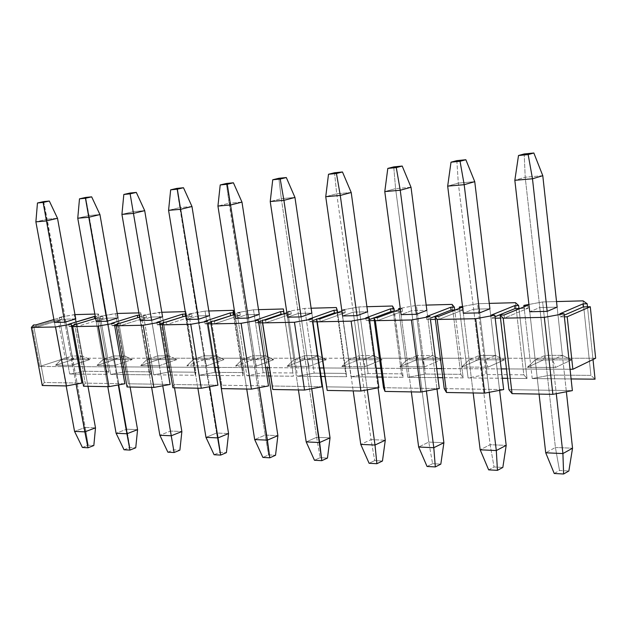 <?xml version="1.0" encoding="UTF-8"?>
<svg xmlns="http://www.w3.org/2000/svg" width="627" height="627" viewBox="0 0 627 627"><rect width="100%" height="100%" fill="white"/><g stroke="black" fill="none" stroke-linecap="round" stroke-linejoin="round"><path stroke-width="0.47" stroke-dasharray="3.13 2.35" d="M82.403 447.466L88.219 445.233L93.831 445.538L88.219 445.233L82.403 447.466M54.447 322.443L66.164 385.918L54.447 322.443L65.435 319.151L75.749 318.892L87.968 386.295L75.749 318.892L82.474 356.003L71.596 359.545L64.761 322.207L76.094 384.147L64.761 322.207L71.596 359.545L82.474 356.003L89.92 359.506L72.262 365.329L71.596 359.545L72.262 365.329L55.529 365.251L73.187 359.49L89.92 359.506L82.474 356.003L72.176 356.011L73.187 359.49L72.176 356.011L61.297 359.537L55.529 365.251L61.297 359.537L71.596 359.545L61.297 359.537L54.447 322.443L61.297 359.537L72.176 356.011L65.435 319.151L54.447 322.443M43.663 201.604L47.166 219.207L35.88 221.856L47.166 219.207L85.233 427.418L74.558 431.392L85.233 427.418L88.219 445.233L85.233 427.418L95.5 427.857L85.233 427.418L43.663 201.604M57.512 218.298L47.166 219.207L57.512 218.298M124.044 449.763L129.844 447.466L135.745 447.78L129.844 447.466L124.044 449.763M96.174 321.502L107.789 386.64L96.174 321.502L107.154 318.132L118.009 317.865L130.11 387.024L118.009 317.865L124.671 355.94L113.808 359.584L107.037 321.259L118.284 384.947L107.037 321.259L113.808 359.584L124.671 355.94L132.281 359.537L114.639 365.517L113.808 359.584L114.639 365.517L97.02 365.439L114.67 359.522L132.281 359.537L124.671 355.94L113.832 355.956L114.67 359.522L113.832 355.956L102.961 359.569L97.02 365.439L102.961 359.569L113.808 359.584L102.961 359.569L96.174 321.502L102.961 359.569L113.832 355.956L107.154 318.132L96.174 321.502M85.687 197.434L89.042 215.531L77.756 218.22L89.042 215.531L126.764 429.189L116.105 433.273L126.764 429.189L129.844 447.466L126.764 429.189L137.572 429.652L126.764 429.189L85.687 197.434M99.944 214.575L89.042 215.531L99.944 214.575M167.879 452.177L173.663 449.81L179.886 450.147L173.663 449.81L167.879 452.177M140.15 320.515L151.632 387.4L140.15 320.515L151.107 317.058L162.558 316.776L174.502 387.792L162.558 316.776L169.133 355.877L158.294 359.616L151.601 320.256L162.746 385.793L151.601 320.256L158.294 359.616L169.133 355.877L176.9 359.569L159.313 365.713L158.294 359.616L159.313 365.713L140.738 365.627L158.349 359.553L176.9 359.569L169.133 355.877L157.706 355.893L158.349 359.553L157.706 355.893L146.859 359.608L140.738 365.627L146.859 359.608L158.294 359.616L146.859 359.608L140.15 320.515L146.859 359.608L157.706 355.893L151.107 317.058L140.15 320.515M130.016 193.038L133.19 211.66L121.928 214.387L133.19 211.66L170.489 431.055L159.854 435.263L170.489 431.055L173.663 449.81L170.489 431.055L181.869 431.541L170.489 431.055L130.016 193.038M144.696 210.648L133.19 211.66L144.696 210.648M214.089 454.732L219.85 452.286L226.41 452.639L219.85 452.286L214.089 454.732M186.556 319.464L197.881 388.199L186.556 319.464L197.474 315.922L209.567 315.632L217.914 367.414L209.567 315.632L216.041 355.815L205.248 359.655L198.657 319.198L209.661 386.702L198.657 319.198L205.248 359.655L216.041 355.815L223.98 359.608L206.479 365.917L205.248 359.655L206.479 365.917L186.854 365.831L204.394 359.592L223.98 359.608L216.041 355.815L203.979 355.83L204.394 359.592L203.979 355.83L193.179 359.647L186.854 365.831L193.179 359.647L205.248 359.655L193.179 359.647L186.556 319.464L193.179 359.647L203.979 355.83L197.474 315.922L186.556 319.464M176.838 188.398L179.808 207.561L168.577 210.343L179.808 207.561L216.566 433.022L205.977 437.356L216.566 433.022L219.85 452.286L216.566 433.022L228.573 433.539L216.566 433.022L176.838 188.398M191.972 206.495L179.808 207.561L191.972 206.495M262.878 457.42L268.599 454.896L275.527 455.273L268.599 454.896L262.878 457.42M235.611 318.359L246.732 389.038L235.611 318.359L246.466 314.73L259.249 314.417L267.439 367.673L259.249 314.417L265.605 355.744L254.883 359.694L248.41 318.077L259.233 387.666L248.41 318.077L254.883 359.694L265.605 355.744L273.725 359.647L256.341 366.137L254.883 359.694L256.341 366.137L235.58 366.05L253.018 359.632L273.725 359.647L265.605 355.744L252.853 355.768L253.018 359.632L252.853 355.768L242.116 359.686L235.58 366.05L242.116 359.686L254.883 359.694L242.116 359.686L235.611 318.359L242.116 359.686L252.853 355.768L246.466 314.73L235.611 318.359M226.355 183.484L229.106 203.234L217.937 206.064L229.106 203.234L265.205 435.099L254.687 439.574L265.205 435.099L268.599 454.896L265.205 435.099L277.886 435.64L265.205 435.099L226.355 183.484M241.975 202.106L229.106 203.234L241.975 202.106M314.464 460.265L320.138 457.663L327.466 458.055L320.138 457.663L314.464 460.265M287.534 317.191L298.421 389.931L287.534 317.191L298.303 313.461L311.846 313.132L319.841 367.947L311.846 313.132L318.054 355.674L307.426 359.741L301.109 316.886L311.705 388.701L301.109 316.886L307.426 359.741L318.054 355.674L326.353 359.686L309.135 366.372L307.426 359.741L309.135 366.372L287.142 366.278L304.44 359.671L326.353 359.686L318.054 355.674L304.55 355.689L304.44 359.671L304.55 355.689L293.898 359.726L287.142 366.278L293.898 359.726L307.426 359.741L293.898 359.726L287.534 317.191L293.898 359.726L304.55 355.689L298.303 313.461L287.534 317.191M278.835 178.287L281.319 198.649L270.229 201.526L281.319 198.649L316.619 437.293L306.195 441.91L316.619 437.293L320.138 457.663L316.619 437.293L330.037 437.865L316.619 437.293L281.319 198.649L278.835 178.287M294.964 197.45L281.319 198.649L294.964 197.45M369.099 463.275L374.703 460.586L382.47 461.002L374.703 460.586L369.099 463.275M342.601 315.953L353.189 390.88L342.601 315.953L353.244 312.121L367.61 311.776L378.073 387.792L367.61 311.776L373.645 355.595L363.151 359.788L357.006 315.632L367.328 389.814L357.006 315.632L363.151 359.788L373.645 355.595L382.141 359.733L365.141 366.623L363.151 359.788L365.141 366.623L341.801 366.521L358.903 359.71L382.141 359.733L373.645 355.595L359.326 355.619L358.903 359.71L359.326 355.619L348.792 359.773L341.801 366.521L348.792 359.773L363.151 359.788L348.792 359.773L342.601 315.953L348.792 359.773L359.326 355.619L353.244 312.121L342.601 315.953M334.528 172.762L336.715 193.782L325.742 196.706L336.715 193.782L371.059 439.613L360.76 444.386L371.059 439.613L374.703 460.586L371.059 439.613L385.284 440.225L371.059 439.613L336.715 193.782L334.528 172.762M351.214 192.513L336.715 193.782L351.214 192.513M427.058 466.472L432.567 463.682L440.82 464.129L432.567 463.682L427.058 466.472M401.092 314.636L411.336 391.883L401.092 314.636L411.586 310.702L426.854 310.326L436.98 389.006L426.854 310.326L432.669 355.517L422.347 359.835L416.414 314.292L426.407 391.005L416.414 314.292L422.347 359.835L432.669 355.517L441.377 359.78L424.644 366.881L422.347 359.835L424.644 366.881L399.838 366.771L416.689 359.757L441.377 359.78L432.669 355.517L417.457 355.54L416.689 359.757L417.457 355.54L407.088 359.82L399.838 366.771L407.088 359.82L422.347 359.835L407.088 359.82L401.092 314.636L407.088 359.82L417.457 355.54L411.586 310.702L401.092 314.636M393.748 166.892L395.598 188.617L384.782 191.588L395.598 188.617L428.79 442.082L418.648 447.02L428.79 442.082L432.567 463.682L428.79 442.082L443.892 442.725L428.79 442.082L395.598 188.617L393.748 166.892M411.022 187.261L395.598 188.617L411.022 187.261M488.652 469.866L494.052 466.974L502.83 467.444L494.052 466.974L488.652 469.866M463.345 313.241L473.173 392.957L463.345 313.241L469.098 359.874L485.353 359.882L488.002 367.163L461.574 367.046L469.098 359.874L461.574 367.046L478.103 359.804L504.382 359.827L488.002 367.163L485.353 359.882L495.463 355.431L504.382 359.827L495.463 355.431L479.271 355.454L478.103 359.804L479.271 355.454L469.098 359.874L479.271 355.454L473.636 309.189L463.345 313.241L473.636 309.189L479.271 355.454L495.463 355.431L485.353 359.882L469.098 359.874L463.345 313.241M489.264 392.29L479.671 312.873L489.264 392.29M456.84 160.637L458.298 183.108L447.678 186.125L458.298 183.108L490.126 444.7L480.18 449.81L490.126 444.7L494.052 466.974L490.126 444.7L506.193 445.382L490.126 444.7L458.298 183.108L456.84 160.637M499.625 390.323L489.906 308.79L499.625 390.323M474.749 181.665L458.298 183.108L474.749 181.665M554.244 473.487L559.503 470.485L568.854 470.987L559.503 470.485L554.244 473.487M529.737 311.744L539.071 394.093L529.737 311.744L539.776 307.575L557.137 307.152L566.369 391.757L557.137 307.152L562.395 355.337L552.544 359.945L547.167 311.353L556.282 393.685L547.167 311.353L552.544 359.945L562.395 355.337L571.534 359.882L555.585 367.461L552.544 359.945L555.585 367.461L527.378 367.336L535.199 359.929L552.544 359.945L535.199 359.929L527.378 367.336L543.507 359.859L545.122 355.36L535.199 359.929L545.122 355.36L539.776 307.575L529.737 311.744L535.199 359.929L529.737 311.744M524.203 153.952L525.207 177.229L514.838 180.302L525.207 177.229L555.412 447.482L545.717 452.788L555.412 447.482L559.503 470.485L555.412 447.482L572.537 448.219L555.412 447.482L525.207 177.229L524.203 153.952M542.786 175.693L525.207 177.229L542.786 175.693M532.221 378.559L550.741 375.056L590.916 375.377L595.062 379.178L590.916 375.377L583.079 300.85L590.916 375.377L550.741 375.056L532.221 378.559L571.095 378.943L532.221 378.559L529.901 358.236L532.221 378.559M508.912 389.641L572.365 390.613L508.912 389.641M593.009 359.514L592.876 358.236L529.901 358.236L524.039 306.83L524.211 308.343L528.153 308.249L527.816 305.286L528.153 308.249L520.096 308.445L524.211 308.343L529.901 358.236L465.634 358.236L459.654 309.91L455.1 310.02L463.353 309.816L439.112 319.3L435.381 319.37L439.112 319.3L438.743 316.376L439.112 319.3L463.353 309.816L459.654 309.91L459.458 308.327L465.634 358.236L460.743 358.236L454.74 310.028L463.188 377.877L460.806 374.327L452.083 304.401L460.806 374.327L463.188 377.877L442.827 377.681L463.188 377.877L460.743 358.236L405.246 358.229L407.785 377.336L425.357 374.045L460.806 374.327L425.357 374.045L407.785 377.336L437.897 377.634L407.785 377.336L399.023 311.376L402.503 311.29L402.134 308.508L400.292 308.555L402.134 308.508L402.503 311.29L377.822 320.507L377.438 317.67L377.822 320.507L374.319 320.577L377.822 320.507L402.503 311.29L399.023 311.376L398.803 309.746L405.246 358.229L400.645 358.229L394.407 311.486L399.023 311.376L394.085 311.494L400.645 358.229L348.393 358.229L351.018 376.78L368.151 373.582L401.546 373.849L403.192 377.289L382.047 377.086L403.192 377.289L400.645 358.229L403.192 377.289L401.546 373.849L392.478 306.015L401.546 373.849L368.151 373.582L351.018 376.78L377.423 377.039L351.018 376.78L341.966 312.755L336.699 312.889L345.242 312.677L320.225 321.643L316.925 321.706L320.225 321.643L319.825 318.892L320.225 321.643L345.242 312.677L341.966 312.755L341.731 311.094L348.393 358.229L344.058 358.229L337.616 312.865L346.684 376.733L345.704 373.402L336.338 307.536L345.704 373.402L346.684 376.733L324.896 376.521L346.684 376.733L344.058 358.229L294.776 358.229L297.472 376.255L314.19 373.143L345.704 373.402L314.19 373.143L297.472 376.255L321.087 376.482L297.472 376.255L288.177 314.064L291.265 313.986L290.873 311.368L287.785 311.447L288.177 314.064L287.785 311.447L290.873 311.368L291.265 313.986L265.989 322.709L265.582 320.044L265.989 322.709L262.885 322.772L262.47 320.107L269.775 367.688L319.292 367.947L269.775 367.688L272.58 386.013L262.885 322.772L265.989 322.709L291.265 313.986L288.177 314.064L294.776 358.229L290.685 358.229L284.07 314.158L288.177 314.064L282.628 314.198L284.07 314.158L290.685 358.229L244.13 358.229L246.881 375.753L263.199 372.736L292.981 372.971L293.381 376.208L270.699 375.988L293.381 376.208L284.094 313.696L292.981 372.971L263.199 372.736L246.881 375.753L268.717 375.973L246.881 375.753L237.382 315.287L231.59 315.428L240.306 315.216L214.834 323.72L211.902 323.775L211.487 321.189L211.902 323.775L214.834 323.72L214.41 321.126L214.834 323.72L240.306 315.216L237.382 315.287L236.982 312.748L239.906 312.669L240.306 315.216L239.906 312.669L234.968 314.307L239.906 312.669L236.982 312.748L244.13 358.229L240.259 358.229L233.503 315.381L243.017 375.714L243.143 372.571L234.012 314.629L243.143 372.571L243.017 375.714L219.325 375.487L243.017 375.714L240.259 358.229L196.204 358.229L199.002 375.283L214.943 372.344L243.143 372.571L214.943 372.344L199.002 375.283L219.215 375.479L199.002 375.283L189.338 316.455L192.105 316.384L191.697 313.908L188.939 313.978L189.338 316.455L188.939 313.978L191.697 313.908L192.105 316.384L166.5 324.668L166.077 322.153L166.5 324.668L163.725 324.723L163.302 322.207L170.873 367.171L215.045 367.398L170.873 367.171L173.789 384.492L163.725 324.723L166.5 324.668L192.105 316.384L189.338 316.455L196.204 358.229L192.544 358.229L185.67 316.541L189.338 316.455L183.335 316.596L185.67 316.541L192.544 358.229L150.793 358.229L153.639 374.836L169.212 371.976L195.945 372.195L195.342 375.252L153.639 374.836L195.342 375.252L192.544 358.229L195.342 375.252L195.945 372.195L185.968 311.603L185.263 311.627L185.968 311.603L185.521 313.171L185.968 311.603L195.945 372.195L169.212 371.976L153.639 374.836L143.834 317.552L137.752 317.701L117.194 324.135L137.752 317.701L146.459 317.489L120.76 325.57L118.142 325.625L117.711 323.179L118.142 325.625L120.76 325.57L120.337 323.124L120.76 325.57L146.459 317.489L143.834 317.552L143.426 315.146L146.044 315.083L146.459 317.489L146.044 315.083L139.562 317.105L146.044 315.083L143.426 315.146L150.793 358.229L147.321 358.229L140.354 317.638L150.166 374.805L151.185 371.835L141.067 312.818L139.939 315.24L140.354 317.638L139.939 315.24L139.241 315.256L139.939 315.24L141.067 312.818L138.833 312.881L141.067 312.818L151.185 371.835L150.166 374.805L110.579 374.413L125.808 371.623L151.185 371.835L125.808 371.623L110.579 374.413L150.166 374.805L147.321 358.229L107.703 358.229L110.579 374.413L100.665 318.602L103.157 318.54L102.742 316.188L100.249 316.259L100.665 318.602L100.249 316.259L102.742 316.188L103.157 318.54L77.419 326.424L76.988 324.041L77.419 326.424L74.934 326.471L74.503 324.096L82.239 366.709L121.897 366.913L82.239 366.709L85.225 383.128L74.934 326.471L77.419 326.424L103.157 318.54L100.665 318.602L107.703 358.229L104.403 358.229L97.365 318.681L100.665 318.602L94.889 318.743L73.72 325.194L94.889 318.743L97.365 318.681L104.403 358.229L66.76 358.229L69.66 374.013L84.559 371.294L108.683 371.49L107.28 374.382L69.66 374.013L107.28 374.382L104.403 358.229L107.28 374.382L108.683 371.49L98.455 313.978L94.849 314.072L98.455 313.978L96.942 316.337L98.455 313.978L108.683 371.49L84.559 371.294L69.66 374.013L59.659 319.598L62.026 319.535L36.288 327.239L33.929 327.286L33.49 324.966L44.298 382.501L42.275 385.511L44.298 382.501L81.925 383.081L44.298 382.501L41.288 366.489L78.939 366.685L39.72 366.481L65.192 358.229L465.634 358.236L468.071 377.932L465.634 358.236L524.689 358.236L527.025 378.512L518.976 308.476L524.689 358.236L592.876 358.236L587.491 306.815L593.009 359.514M528.906 304.463L542.614 301.948L550.741 375.056L542.614 301.948L528.906 304.463M556.525 301.571L542.614 301.948L556.525 301.571M562.395 355.337L557.137 307.152L539.776 307.575L545.122 355.36L562.395 355.337L545.122 355.36L543.507 359.859L571.534 359.882L562.395 355.337M479.671 312.873L485.353 359.882L479.671 312.873M489.906 308.79L495.463 355.431L489.906 308.79L473.636 309.189L489.906 308.79M489.256 303.39L477.539 303.711L462.514 306.454L477.539 303.711L486.113 374.531L468.071 377.932L502.321 378.269L468.071 377.932L486.113 374.531L477.539 303.711L489.256 303.39M462.577 306.964L463 306.948L462.593 307.105L463 306.948L463.353 309.816L463 306.948L462.577 306.964M495.197 318.195L491.254 318.265L490.902 315.271L491.254 318.265L495.197 318.195M430.271 318.171L426.736 319.543L430.435 319.464L426.736 319.543L426.368 316.635L426.736 319.543L430.271 318.171M500.479 318.085L504.461 318.007L528.153 308.249L504.461 318.007L504.108 314.989L504.461 318.007L500.479 318.085M495.024 316.729L491.254 318.265L495.024 316.729M400.371 309.166L402.134 308.508L400.371 309.166M426.18 305.098L416.422 305.365L400.253 308.312L416.422 305.365L425.357 374.045L416.422 305.365L426.18 305.098M432.669 355.517L426.854 310.326L411.586 310.702L417.457 355.54L432.669 355.517M439.3 388.568L383.497 387.713L439.3 388.568M380.84 368.268L436.737 368.566L380.84 368.268M369.515 319.511L366.199 320.734L369.671 320.663L366.199 320.734L365.815 317.92L366.199 320.734L369.515 319.511M341.903 311.031L344.858 309.981L345.242 312.677L344.858 309.981L341.903 311.031M317.481 318.939L316.572 319.268L317.481 318.939M312.403 320.75L309.291 321.855L312.552 321.792L309.291 321.855L308.892 319.127L309.291 321.855L312.403 320.75M366.92 306.705L358.903 306.924L341.762 310.028L358.903 306.924L368.151 373.582L358.903 306.924L366.92 306.705M341.77 310.059L344.858 309.981L341.77 310.059M373.645 355.595L367.61 311.776L353.244 312.121L359.326 355.619L373.645 355.595M326.393 386.835L378.88 387.643L326.393 386.835M286.868 312.74L290.873 311.368L286.868 312.74M311.125 308.218L304.683 308.39L287.785 311.447L304.683 308.39L314.19 373.143L304.683 308.39L311.125 308.218M318.054 355.674L311.846 313.132L298.303 313.461L304.55 355.689L318.054 355.674M322.043 386.773L272.58 386.013L272.769 389.492L272.58 386.013L322.043 386.773M263.951 320.076L262.486 320.577L263.951 320.076M258.614 321.91L255.683 322.913L258.763 322.85L255.683 322.913L255.275 320.264L255.683 322.913L258.614 321.91M213.431 321.149L211.37 321.831L213.431 321.149M207.866 322.991L205.1 323.908L208.007 323.853L205.1 323.908L204.684 321.337L205.1 323.908L207.866 322.991M211.033 323.791L211.902 323.775L211.033 323.791M218.024 367.414L218.933 367.422L211.902 323.775L221.801 385.229L221.441 388.607L221.801 385.229L268.481 385.95L221.801 385.229L218.933 367.422L265.66 367.665L218.024 367.414M258.512 309.644L253.473 309.777L236.982 312.748L253.473 309.777L263.199 372.736L253.473 309.777L258.512 309.644M265.605 355.744L259.249 314.417L246.466 314.73L252.853 355.768L265.605 355.744M284.007 313.719L284.07 314.158L284.007 313.719M233.416 314.825L233.503 315.381L233.416 314.825M185.945 315.757L191.697 313.908L185.945 315.757M208.815 310.984L205.037 311.086L188.939 313.978L205.037 311.086L214.943 372.344L205.037 311.086L208.815 310.984M216.041 355.815L209.567 315.632L197.474 315.922L203.979 355.83L216.041 355.815M217.922 385.166L173.789 384.492L172.942 387.768L173.789 384.492L217.922 385.166M165.661 322.16L163.012 323.015L165.661 322.16M159.916 324.01L157.299 324.849L160.05 324.794L157.299 324.849L156.875 322.349L157.299 324.849L159.916 324.01M162.385 324.755L163.725 324.723L162.385 324.755M169.47 367.163L170.873 367.171L169.47 367.163M114.529 324.966L112.045 325.742L114.655 325.695L112.045 325.742L111.622 323.305L112.045 325.742L114.529 324.966M116.371 325.656L118.142 325.625L116.371 325.656M123.527 366.92L125.376 366.928L118.142 325.625L128.323 383.795L127.046 386.977L128.323 383.795L170.113 384.437L128.323 383.795L125.376 366.928L167.197 367.148L123.527 366.92M161.797 312.262L143.426 315.146L159.148 312.332L169.212 371.976L159.148 312.332L161.797 312.262M169.133 355.877L162.558 316.776L151.107 317.058L157.706 355.893L169.133 355.877M185.561 315.883L185.67 316.541L185.561 315.883M95.617 318.359L102.742 316.188L95.617 318.359M117.241 313.469L100.249 316.259L115.627 313.508L125.808 371.623L115.627 313.508L117.241 313.469M124.671 355.94L118.009 317.865L107.154 318.132L113.832 355.956L124.671 355.94M124.851 383.74L85.225 383.128L83.556 386.224L85.225 383.128L124.851 383.74M71.502 325.875L69.158 326.589L71.627 326.542L69.158 326.589L68.719 324.214L69.158 326.589L71.502 325.875M72.787 326.518L74.934 326.471L72.787 326.518M79.997 366.693L82.239 366.709L79.997 366.693M35.857 324.911L36.288 327.239L35.857 324.911M53.914 319.535L61.603 317.246L62.026 319.535L61.603 317.246L53.914 319.535M95.257 316.384L96.942 316.337L97.365 318.681L96.942 316.337L95.257 316.384M74.974 314.613L59.244 317.309L61.603 317.246L59.244 317.309L59.659 319.598L59.244 317.309L74.276 314.629L84.559 371.294L74.276 314.629L74.974 314.613M82.474 356.003L75.749 318.892L65.435 319.151L72.176 356.011L82.474 356.003M323.65 367.971L376.216 368.245L323.65 367.971M507.58 378.316L527.025 378.512L523.811 374.836L515.488 302.684L523.811 374.836L486.113 374.531L523.811 374.836L527.025 378.512L507.58 378.316M444.222 388.646L503.661 389.563L444.222 388.646M441.667 368.59L501.216 368.903L441.667 368.59M564.371 316.831L560.162 316.909L559.817 313.806L560.162 316.909L564.198 315.169L560.162 316.909L564.371 316.831M595.65 358.236L592.876 358.236L595.65 358.236M506.467 368.927L570.053 369.264L506.467 368.927M555.585 367.461L571.534 359.882L543.507 359.859L527.378 367.336L555.585 367.461M488.002 367.163L504.382 359.827L478.103 359.804L461.574 367.046L488.002 367.163M424.644 366.881L441.377 359.78L416.689 359.757L399.838 366.771L424.644 366.881M365.141 366.623L382.141 359.733L358.903 359.71L341.801 366.521L365.141 366.623M309.135 366.372L326.353 359.686L304.44 359.671L287.142 366.278L309.135 366.372M256.341 366.137L273.725 359.647L253.018 359.632L235.58 366.05L256.341 366.137M206.479 365.917L223.98 359.608L204.394 359.592L186.854 365.831L206.479 365.917M159.313 365.713L176.9 359.569L158.349 359.553L140.738 365.627L159.313 365.713M114.639 365.517L132.281 359.537L114.67 359.522L97.02 365.439L114.639 365.517M72.262 365.329L89.92 359.506L73.187 359.49L55.529 365.251L72.262 365.329M33.929 327.286L36.288 327.239L62.026 319.535L58.092 319.629L32.353 327.318L33.929 327.286L32.353 327.318L39.72 366.481L41.288 366.489L33.929 327.286M59.659 319.598L66.76 358.229L65.192 358.229L58.092 319.629L59.659 319.598M58.092 319.629L65.192 358.229L39.72 366.481L32.353 327.318L58.092 319.629"/><path stroke-width="0.94" d="M93.831 445.538L88.015 447.78L82.403 447.466L88.015 447.78L84.825 431.854L74.558 431.392L82.403 447.466L74.558 431.392L84.825 431.854L76.094 384.147L88.015 447.78L93.831 445.538L95.5 427.857L93.831 445.538M35.88 221.856L54.447 322.443L35.88 221.856L46.226 220.955L35.88 221.856L37.463 202.983L35.88 221.856M66.164 385.918L74.558 431.392L66.164 385.918M64.761 322.207L43.122 202.427L37.463 202.983L43.122 202.427L49.321 201.04L43.663 201.604L37.463 202.983L49.321 201.04L43.122 202.427L64.761 322.207L54.447 322.443L64.761 322.207L75.749 318.892L57.512 218.298L46.226 220.955L57.512 218.298L49.321 201.04L57.512 218.298L75.749 318.892L64.761 322.207M95.5 427.857L84.825 431.854L95.5 427.857L87.968 386.295L95.5 427.857M135.745 447.78L129.946 450.092L124.044 449.763L129.946 450.092L126.913 433.766L116.105 433.273L124.044 449.763L116.105 433.273L126.913 433.766L118.284 384.947L129.946 450.092L135.745 447.78L137.572 429.652L135.745 447.78M77.756 218.22L96.174 321.502L77.756 218.22L88.666 217.279L77.756 218.22L79.488 198.837L77.756 218.22M107.789 386.64L116.105 433.273L107.789 386.64M107.037 321.259L85.46 198.25L79.488 198.837L85.46 198.25L91.66 196.847L85.687 197.434L79.488 198.837L91.66 196.847L85.46 198.25L107.037 321.259L96.174 321.502L107.037 321.259L118.009 317.865L99.944 214.575L88.666 217.279L99.944 214.575L91.66 196.847L99.944 214.575L118.009 317.865L107.037 321.259M137.572 429.652L126.913 433.766L137.572 429.652L130.11 387.024L137.572 429.652M179.886 450.147L174.102 452.522L167.879 452.177L174.102 452.522L171.242 435.781L159.854 435.263L167.879 452.177L159.854 435.263L171.242 435.781L162.746 385.793L174.102 452.522L179.886 450.147L181.869 431.541L179.886 450.147M121.928 214.387L140.15 320.515L121.928 214.387L133.441 213.392L121.928 214.387L123.825 194.464L121.928 214.387M151.632 387.4L159.854 435.263L151.632 387.4M151.601 320.256L130.126 193.845L123.825 194.464L130.126 193.845L136.318 192.418L130.016 193.038L123.825 194.464L130.016 193.038L136.318 192.418L130.126 193.845L151.601 320.256L140.15 320.515L151.601 320.256L162.558 316.776L144.696 210.648L133.441 213.392L144.696 210.648L136.318 192.418L144.696 210.648L162.558 316.776L151.601 320.256M181.869 431.541L171.242 435.781L181.869 431.541L174.502 387.792L181.869 431.541M226.41 452.639L220.657 455.092L214.089 454.732L220.657 455.092L218 437.905L205.977 437.356L214.089 454.732L205.977 437.356L218 437.905L209.661 386.702L220.657 455.092L226.41 452.639L228.573 433.539L226.41 452.639M168.577 210.343L186.556 319.464L168.577 210.343L180.748 209.285L168.577 210.343L170.662 189.84L168.577 210.343M197.881 388.199L205.977 437.356L197.881 388.199M198.657 319.198L177.323 189.182L170.662 189.84L177.323 189.182L183.492 187.739L176.838 188.398L170.662 189.84L176.838 188.398L183.492 187.739L177.323 189.182L198.657 319.198L186.556 319.464L198.657 319.198L209.567 315.632L191.972 206.495L180.748 209.285L191.972 206.495L183.492 187.739L191.972 206.495L209.567 315.632L198.657 319.198M228.573 433.539L218 437.905L228.573 433.539L217.914 367.414L228.573 433.539M275.527 455.273L269.814 457.804L262.878 457.42L269.814 457.804L267.392 440.146L254.687 439.574L262.878 457.42L254.687 439.574L267.392 440.146L259.233 387.666L269.814 457.804L275.527 455.273L277.886 435.64L275.527 455.273M217.937 206.064L235.611 318.359L217.937 206.064L230.822 204.943L217.937 206.064L220.218 184.949L217.937 206.064M246.732 389.038L254.687 439.574L246.732 389.038M248.41 318.077L227.272 184.26L220.218 184.949L227.272 184.26L233.409 182.786L226.355 183.484L220.218 184.949L226.355 183.484L233.409 182.786L227.272 184.26L248.41 318.077L235.611 318.359L248.41 318.077L259.249 314.417L241.975 202.106L230.822 204.943L241.975 202.106L233.409 182.786L241.975 202.106L259.249 314.417L248.41 318.077M277.886 435.64L267.392 440.146L277.886 435.64L267.439 367.673L277.886 435.64M327.466 458.055L321.808 460.665L314.464 460.265L321.808 460.665L319.645 442.521L306.195 441.91L314.464 460.265L306.195 441.91L319.645 442.521L311.705 388.701L321.808 460.665L327.466 458.055L330.037 437.865L327.466 458.055M270.229 201.526L287.534 317.191L270.229 201.526L283.906 200.334L270.229 201.526L272.737 179.769L270.229 201.526M298.421 389.931L306.195 441.91L298.421 389.931M301.109 316.886L283.906 200.334L280.222 179.032L272.737 179.769L280.222 179.032L286.312 177.543L278.835 178.287L272.737 179.769L278.835 178.287L286.312 177.543L280.222 179.032L283.906 200.334L301.109 316.886L287.534 317.191L301.109 316.886L311.846 313.132L294.964 197.45L283.906 200.334L294.964 197.45L286.312 177.543L294.964 197.45L311.846 313.132L301.109 316.886M330.037 437.865L319.645 442.521L330.037 437.865L319.841 367.947L330.037 437.865M382.47 461.002L376.882 463.706L369.099 463.275L376.882 463.706L375.017 445.037L360.76 444.386L369.099 463.275L360.76 444.386L375.017 445.037L367.328 389.814L375.017 445.037L376.882 463.706L382.47 461.002L385.284 440.225L382.47 461.002M325.742 196.706L342.601 315.953L325.742 196.706L340.273 195.444L325.742 196.706L328.501 174.267L325.742 196.706M353.189 390.88L360.76 444.386L353.189 390.88M357.006 315.632L340.273 195.444L336.456 173.483L328.501 174.267L336.456 173.483L342.467 171.97L334.528 172.762L328.501 174.267L334.528 172.762L342.467 171.97L336.456 173.483L340.273 195.444L357.006 315.632L342.601 315.953L357.006 315.632L367.61 311.776L351.214 192.513L340.273 195.444L351.214 192.513L342.467 171.97L351.214 192.513L367.61 311.776L357.006 315.632M385.284 440.225L375.017 445.037L385.284 440.225L378.073 387.792L385.284 440.225M440.82 464.129L435.326 466.927L427.058 466.472L435.326 466.927L433.798 447.709L418.648 447.02L427.058 466.472L418.648 447.02L433.798 447.709L426.407 391.005L433.798 447.709L435.326 466.927L440.82 464.129L443.892 442.725L440.82 464.129M384.782 191.588L401.092 314.636L384.782 191.588L400.245 190.247L384.782 191.588L387.807 168.42L384.782 191.588M411.336 391.883L418.648 447.02L411.336 391.883M416.414 314.292L400.245 190.247L396.272 167.581L387.807 168.42L396.272 167.581L402.205 166.053L393.748 166.892L387.807 168.42L393.748 166.892L402.205 166.053L396.272 167.581L400.245 190.247L416.414 314.292L401.092 314.636L416.414 314.292L426.854 310.326L411.022 187.261L400.245 190.247L411.022 187.261L402.205 166.053L411.022 187.261L426.854 310.326L416.414 314.292M443.892 442.725L433.798 447.709L443.892 442.725L436.98 389.006L443.892 442.725M502.83 467.444L497.446 470.352L488.652 469.866L497.446 470.352L496.302 450.547L480.18 449.81L488.652 469.866L480.18 449.81L496.302 450.547L489.264 392.29L496.302 450.547L497.446 470.352L502.83 467.444L506.193 445.382L502.83 467.444M447.678 186.125L463.345 313.241L447.678 186.125L464.184 184.699L447.678 186.125L451.009 162.181L447.678 186.125M473.173 392.957L480.18 449.81L473.173 392.957M479.671 312.873L464.184 184.699L460.046 161.288L451.009 162.181L460.046 161.288L465.861 159.736L456.84 160.637L451.009 162.181L456.84 160.637L465.861 159.736L460.046 161.288L464.184 184.699L479.671 312.873L489.906 308.79L474.749 181.665L464.184 184.699L474.749 181.665L465.861 159.736L474.749 181.665L489.906 308.79L479.671 312.873L463.345 313.241L479.671 312.873M506.193 445.382L496.302 450.547L506.193 445.382L499.625 390.323L506.193 445.382M568.854 470.987L563.61 474.004L554.244 473.487L563.61 474.004L562.913 453.572L545.717 452.788L554.244 473.487L545.717 452.788L562.913 453.572L556.282 393.685L562.913 453.572L563.61 474.004L568.854 470.987L572.537 448.219L568.854 470.987M514.838 180.302L529.737 311.744L514.838 180.302L532.48 178.773L514.838 180.302L518.505 155.52L514.838 180.302M539.071 394.093L545.717 452.788L539.071 394.093M547.167 311.353L532.48 178.773L528.169 154.571L518.505 155.52L528.169 154.571L533.843 152.996L524.203 153.952L518.505 155.52L524.203 153.952L533.843 152.996L528.169 154.571L532.48 178.773L547.167 311.353L529.737 311.744L547.167 311.353L557.137 307.152L542.786 175.693L532.48 178.773L542.786 175.693L533.843 152.996L542.786 175.693L557.137 307.152L547.167 311.353M572.537 448.219L562.913 453.572L572.537 448.219L566.369 391.757L572.537 448.219M595.062 379.178L571.095 378.943L595.062 379.178L593.009 359.514L595.062 379.178M572.365 390.613L552.873 394.336L512.055 393.631L508.912 389.641L500.479 318.085L495.197 318.195L494.844 315.185L490.902 315.271L514.728 305.623L518.639 305.521L515.488 302.684L489.256 303.39L515.488 302.684L518.639 305.521L514.728 305.623L490.902 315.271L494.844 315.185L501.216 368.903L495.197 318.195L500.479 318.085L500.127 315.075L503.191 318.171L544.314 317.364L564.041 313.719L559.817 313.806L583 303.868L583.322 306.916L587.491 306.815L587.17 303.766L583 303.868L587.17 303.766L583.079 300.85L556.525 301.571L583.079 300.85L587.17 303.766L587.491 306.815L583.322 306.916L583 303.868L559.817 313.806L564.041 313.719L564.371 316.831L567.192 316.768L590.281 306.744L587.491 306.815L590.281 306.744L567.192 316.768L572.859 369.279L595.65 358.236L590.281 306.744L595.65 358.236L572.859 369.279L567.192 316.768L564.371 316.831L570.053 369.264L572.859 369.279L570.053 369.264L564.041 313.719L544.314 317.364L552.873 394.336L572.365 390.613L570.053 369.264L572.365 390.613M523.874 305.388L528.906 304.463L523.874 305.388L524.039 306.83L523.874 305.388L527.816 305.286L523.874 305.388M527.816 305.286L504.108 314.989L500.127 315.075L504.108 314.989L527.816 305.286M462.514 306.454L459.301 307.042L462.577 306.964L459.301 307.042L459.458 308.327L459.301 307.042L462.514 306.454M462.593 307.105L438.743 316.376L435.013 316.455L437.191 319.464L475.666 318.712L494.844 315.185L475.666 318.712L437.191 319.464L435.013 316.455L438.743 316.376L462.593 307.105M435.381 319.37L435.013 316.455L435.381 319.37L430.435 319.464L435.381 319.37L441.667 368.59L435.381 319.37M455.1 310.02L451.072 310.114L430.271 318.171L451.072 310.114L455.1 310.02M430.435 319.464L436.737 368.566L441.667 368.59L444.222 388.646L446.487 392.494L437.191 319.464L446.487 392.494L484.71 393.153L475.666 318.712L484.71 393.153L503.661 389.563L501.216 368.903L506.467 368.927L508.912 389.641L512.055 393.631L503.191 318.171L500.127 315.075L506.467 368.927L501.216 368.903L503.661 389.563L484.71 393.153L446.487 392.494L444.222 388.646L441.667 368.59L436.737 368.566L430.435 319.464M520.096 308.445L515.065 308.57L495.024 316.729L515.065 308.57L514.728 305.623L515.065 308.57L518.976 308.476L518.639 305.521L518.976 308.476L520.096 308.445M452.083 304.401L454.387 307.167L454.74 310.028L454.387 307.167L450.719 307.261L451.072 310.114L450.719 307.261L454.387 307.167L452.083 304.401L426.18 305.098L452.083 304.401M400.292 308.555L398.654 308.602L398.803 309.746L398.654 308.602L400.292 308.555M377.438 317.67L400.371 309.166L377.438 317.67L373.935 317.748L377.438 317.67M374.319 320.577L373.935 317.748L375.33 320.679L411.406 319.974L430.059 316.557L426.368 316.635L430.059 316.557L411.406 319.974L420.858 392.047L439.3 388.568L436.737 368.566L439.3 388.568L420.858 392.047L411.406 319.974L375.33 320.679L373.935 317.748L383.497 387.713L374.319 320.577L369.671 320.663L374.319 320.577M426.368 316.635L450.719 307.261L426.368 316.635M400.253 308.312L398.654 308.602L400.253 308.312M383.497 387.713L384.986 391.428L375.33 320.679L384.986 391.428L420.858 392.047L384.986 391.428L383.497 387.713M442.827 377.681L437.897 377.634L442.827 377.681M394.085 311.494L390.958 311.572L374.295 317.74L390.958 311.572L394.085 311.494M373.951 317.865L369.515 319.511L373.951 317.865M369.671 320.663L376.216 368.245L380.84 368.268L376.216 368.245L369.287 317.842L351.12 321.157L360.917 391.013L378.88 387.643L376.216 368.245L378.88 387.643L360.917 391.013L351.12 321.157L369.287 317.842L369.671 320.663M316.925 321.706L316.533 318.963L319.825 318.892L341.903 311.031L319.825 318.892L316.533 318.963L316.925 321.706L312.552 321.792L316.925 321.706L323.65 367.971L316.925 321.706M365.815 317.92L369.287 317.842L365.815 317.92L390.582 308.805L394.03 308.719L392.478 306.015L366.92 306.705L392.478 306.015L394.03 308.719L394.391 311.384L394.03 308.719L390.582 308.805L390.958 311.572L390.582 308.805L365.815 317.92M336.699 312.889L334.363 312.944L317.481 318.939L334.363 312.944L336.699 312.889M316.572 319.268L312.403 320.75L316.572 319.268M312.552 321.792L319.292 367.947L323.65 367.971L327.192 390.433L316.533 318.963L317.223 321.823L351.12 321.157L317.223 321.823L327.192 390.433L360.917 391.013L327.192 390.433L323.65 367.971L319.292 367.947L312.552 321.792M341.762 310.028L341.731 311.094L341.762 310.028M382.047 377.086L377.423 377.039L382.047 377.086M336.338 307.536L337.577 312.575L337.232 310.177L333.979 310.255L334.363 312.944L333.979 310.255L337.232 310.177L336.338 307.536L311.125 308.218L336.338 307.536M265.582 320.044L286.868 312.74L265.582 320.044L262.47 320.107L265.582 320.044M308.892 319.127L312.152 319.057L308.892 319.127L333.979 310.255L308.892 319.127M262.47 320.107L262.548 322.897L294.463 322.27L312.152 319.057L294.463 322.27L304.534 390.041L322.043 386.773L319.292 367.947L322.043 386.773L304.534 390.041L294.463 322.27L262.548 322.897L262.47 320.107M272.769 389.492L262.548 322.897L272.769 389.492L304.534 390.041L272.769 389.492M324.896 376.521L321.087 376.482L324.896 376.521M282.628 314.198L281.006 314.237L263.951 320.076L281.006 314.237L282.628 314.198M262.486 320.577L258.614 321.91L262.486 320.577M258.763 322.85L262.548 322.78L258.763 322.85L265.66 367.665L269.422 367.688L265.66 367.665L258.348 320.193L241.105 323.32L251.411 389.124L268.481 385.95L265.66 367.665L268.481 385.95L251.411 389.124L241.105 323.32L258.348 320.193L258.763 322.85M211.487 321.189L214.41 321.126L234.968 314.307L214.41 321.126L211.487 321.189L211.009 323.908L211.487 321.189M255.275 320.264L258.348 320.193L255.275 320.264L280.614 311.627L283.678 311.548L283.38 308.97L258.512 309.644L283.38 308.97L284.007 313.719L283.678 311.548L280.614 311.627L281.006 314.237L280.614 311.627L255.275 320.264M231.59 315.428L213.431 321.149L231.59 315.428M211.37 321.831L207.866 322.991L211.37 321.831M208.007 323.853L211.033 323.791L208.007 323.853L215.045 367.398L218.024 367.414L215.045 367.398L208.007 323.853M221.441 388.607L211.009 323.908L241.105 323.32L211.009 323.908L221.441 388.607L251.411 389.124L221.441 388.607M270.699 375.988L268.717 375.973L270.699 375.988M284.094 313.696L283.38 308.97L284.094 313.696M234.012 314.629L233.338 310.326L233.416 314.825L233.103 312.849L230.203 312.92L230.603 315.452L230.203 312.92L233.103 312.849L233.338 310.326L208.815 310.984L233.338 310.326L234.012 314.629M166.077 322.153L185.945 315.757L166.077 322.153L163.302 322.207L166.077 322.153M204.684 321.337L207.592 321.275L204.684 321.337L230.203 312.92L204.684 321.337M163.302 322.207L162.338 324.864L190.765 324.308L207.592 321.275L190.765 324.308L201.267 388.254L217.922 385.166L215.045 367.398L217.922 385.166L201.267 388.254L190.765 324.308L162.338 324.864L163.302 322.207M172.942 387.768L162.338 324.864L172.942 387.768L201.267 388.254L172.942 387.768M183.335 316.596L165.661 322.16L183.335 316.596M163.012 323.015L159.916 324.01L163.012 323.015M160.05 324.794L162.385 324.755L160.05 324.794L167.197 367.148L169.47 367.163L167.197 367.148L159.626 322.286L143.207 325.241L153.866 387.439L170.113 384.437L167.197 367.148L170.113 384.437L153.866 387.439L143.207 325.241L159.626 322.286L160.05 324.794M117.711 323.179L120.337 323.124L139.562 317.105L120.337 323.124L117.711 323.179L116.308 325.774L117.711 323.179M156.875 322.349L159.626 322.286L156.875 322.349L182.52 314.143L185.263 314.072L185.521 313.171L185.561 315.883L185.263 314.072L182.52 314.143L182.927 316.611L182.52 314.143L156.875 322.349M117.194 324.135L114.529 324.966L117.194 324.135M114.655 325.695L116.371 325.656L114.655 325.695L121.897 366.913L123.527 366.92L121.897 366.913L114.655 325.695M127.046 386.977L116.308 325.774L143.207 325.241L116.308 325.774L127.046 386.977L153.866 387.439L127.046 386.977M185.263 311.627L161.797 312.262L185.263 311.627M139.241 315.256L137.337 315.303L137.744 317.677L137.337 315.303L139.241 315.256M76.988 324.041L95.617 318.359L76.988 324.041L74.503 324.096L76.988 324.041M111.622 323.305L114.224 323.25L111.622 323.305L137.337 315.303L111.622 323.305M138.833 312.881L117.241 313.469L138.833 312.881M74.503 324.096L72.708 326.628L98.188 326.126L114.224 323.25L98.188 326.126L108.973 386.663L124.851 383.74L121.897 366.913L124.851 383.74L108.973 386.663L98.188 326.126L72.708 326.628L74.503 324.096M83.556 386.224L72.708 326.628L83.556 386.224L108.973 386.663L83.556 386.224M73.72 325.194L71.502 325.875L73.72 325.194M71.627 326.542L72.787 326.518L71.627 326.542L78.939 366.685L79.997 366.693L78.939 366.685L71.196 324.167L55.529 326.965L66.407 385.926L81.925 383.081L78.939 366.685L81.925 383.081L66.407 385.926L55.529 326.965L71.196 324.167L71.627 326.542M33.49 324.966L35.857 324.911L53.914 319.535L35.857 324.911L33.49 324.966L31.35 327.435L33.49 324.966M68.719 324.214L71.196 324.167L68.719 324.214L95.257 316.384L94.473 316.4L94.865 318.594L94.473 316.4L68.719 324.214M42.275 385.511L31.35 327.435L55.529 326.965L31.35 327.435L42.275 385.511L66.407 385.926L42.275 385.511M94.849 314.072L74.974 314.613L94.849 314.072M502.321 378.269L507.58 378.316L502.321 378.269M564.198 315.169L583.322 306.916L564.198 315.169M512.055 393.631L552.873 394.336L544.314 317.364L503.191 318.171L512.055 393.631"/></g></svg>
